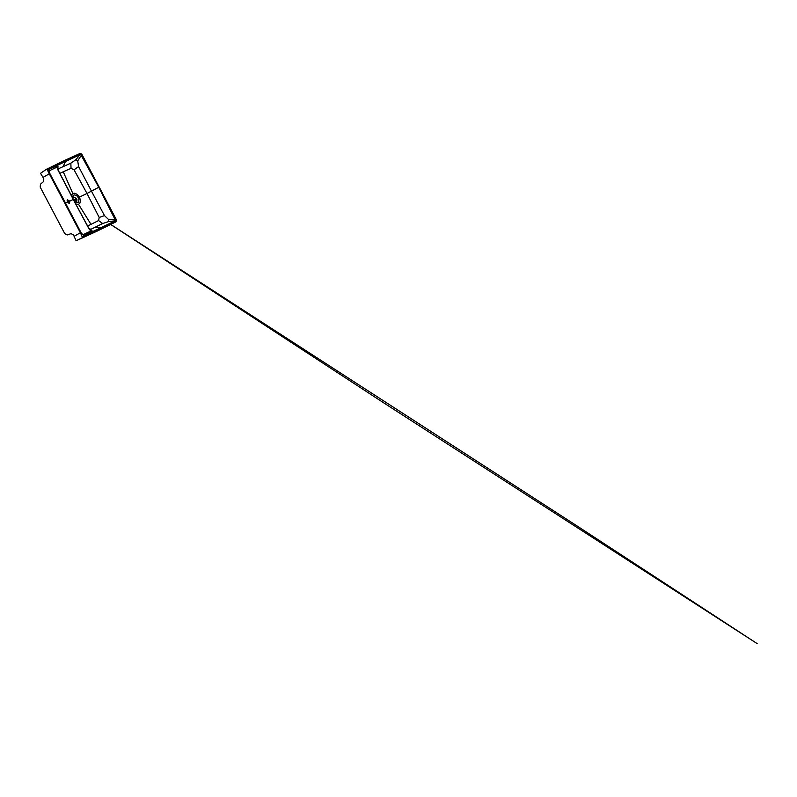<?xml version="1.0" encoding="UTF-8"?>
<svg xmlns="http://www.w3.org/2000/svg" width="797" height="797" viewBox="0 0 797 797"><rect width="100%" height="100%" fill="white"/><g stroke="black" fill="none" stroke-linecap="round" stroke-linejoin="round"><path stroke-width="1.2" d="M69.06 203.614L68.96 201.511L67.078 200.167M67.177 202.269L67.416 199.848L69.728 201.073L69.488 203.484L67.177 202.269L65.543 203.036M72.637 197.925L73.374 196.899L76.612 198.573L76.91 201.173L75.864 202.099L74.779 201.97M64.856 160.356L79.939 153.492L80.557 153.811L47.143 169.562L46.505 169.243L40.537 173.308L43.795 178.687L43.576 181.547L40.438 184.237L40.209 187.106L64.756 233.631L67.197 234.966L71.053 233.631L73.483 234.966L76.104 240.734L115.963 221.825L116.392 220.341M81.314 153.941L80.019 153.462M47.143 169.562L49.284 173.786L43.098 177.362M49.284 173.786L80.377 232.734L74.181 236.291M111.441 224.087L115.944 221.835L116.242 219.793M80.377 232.734L82.559 237.645M47.591 169.333L49.284 168.904L48.667 172.58M116.223 219.753L81.812 154.508M81.573 233.651L85.189 235.504L115.794 220.948L98.748 187.255L80.527 154.09L65.573 160.894L49.832 168.486L49.065 169.641L49.314 172.531L65.414 202.846M49.235 172.361L48.876 170.239M49.255 172.55L81.513 233.69L81.025 233.919M49.334 172.531L81.513 233.69L84.502 235.673L82.659 236.898M81.463 233.471L84.293 235.454M81.782 154.817L99.047 187.096L91.456 191.15L78.604 166.563L77.698 160.914L81.493 154.967M49.354 169.213L48.866 170.419L49.743 169.333L49.803 170.538L49.185 172.202M49.803 170.538L57.095 167.091L57.782 169.681L73.244 199.409L89.055 228.978L90.828 231.05L83.526 234.467L81.832 234.009M83.526 234.467L84.472 235.165L83.326 235.274M89.075 229.018L92.273 231.02L84.9 235.294L115.505 220.739L108.551 221.616L108.621 219.554L116.013 219.703L99.197 187.026M77.698 160.914L75.894 159.709L80.397 154.15M80.407 154.518L49.852 168.854L57.035 165.896L58.012 166.055L57.792 169.711M57.035 165.896L57.095 167.091L58.012 166.055L57.364 168.107M57.324 167.031L57.912 169.622L73.384 199.36L68.96 201.511M90.549 230.612L92.273 231.02L90.828 231.05L91.775 231.748M91.256 231.03L89.194 228.918L73.264 199.439M108.621 219.554L104.487 215.628L91.456 191.15L86.993 193.452L74.031 169.791L78.604 166.563M72.278 197.248L73.254 195.295L74.729 194.886L76.98 195.952L78.295 197.696L78.973 199.708L78.554 202.03L76.851 203.016L75.157 202.577M74.031 169.791L71.043 168.346L70.833 163.186L75.894 159.719M70.833 163.186L57.663 169.084M89.802 229.855L102.664 223.529L108.551 221.616M104.487 215.628L99.177 217.451L86.993 193.452L78.295 197.696M102.664 223.529L98.599 220.57L99.177 217.451M71.242 195.265L72.826 193.462L74.769 193.223L77.329 194.458L79.471 197.138L80.437 200.296L79.949 203.036L78.574 204.361L76.104 204.48M72.826 193.462L63.242 171.763L71.043 168.346M58.49 170.747L58.878 168.755M63.242 171.763L59.845 173.367M88.975 228.51L90.778 229.227M87.63 226.019L98.599 220.57M75.924 202.079L76.552 201.721M75.277 202.109L76.91 201.173M75.117 202.079L76.96 201.013M74.211 200.914L76.93 199.35M73.832 200.177L76.612 198.573M64.796 160.386L46.525 169.233M81.792 154.488L80.557 153.811M81.414 233.332L65.414 202.976M83.117 236.689L116.053 221.088M80.527 154.09L81.712 154.678M115.794 220.948L116.013 219.703M63.023 166.792L65.593 161.263M94.923 227.265L100.771 227.952M91.017 224.425L78.574 204.361M110.783 224.465L576.56 525.631L757.15 643.607L382.899 402.326L110.723 224.495M46.505 169.243L79.939 153.492L81.932 154.419L116.372 219.693L115.963 221.825L98.24 230.582M78.584 239.648L97.314 231.03"/></g></svg>
